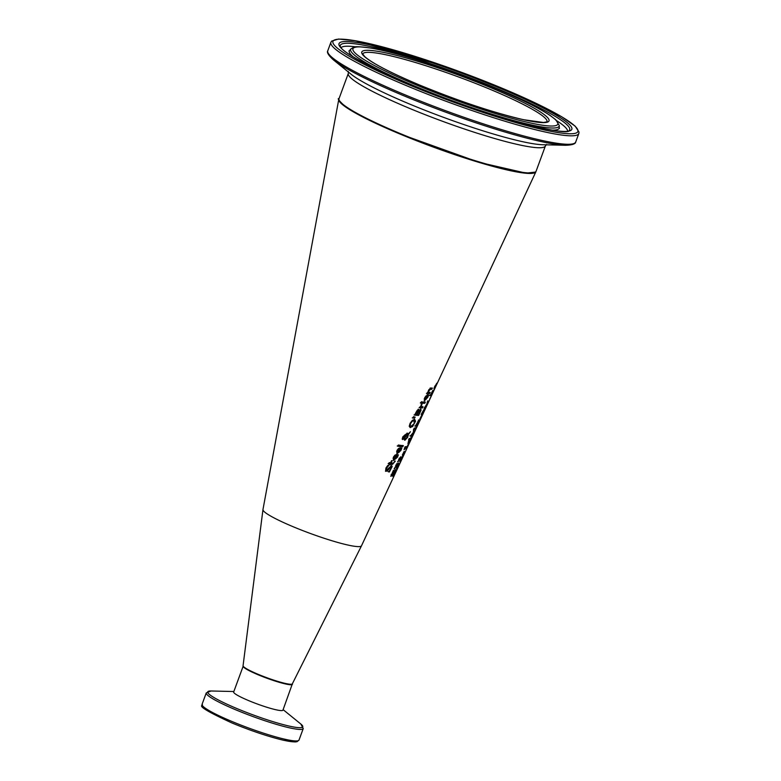 <?xml version="1.0" encoding="UTF-8"?>
<svg xmlns="http://www.w3.org/2000/svg" width="781" height="781" viewBox="0 0 781 781"><rect width="100%" height="100%" fill="white"/><g stroke="black" fill="none" stroke-linecap="round" stroke-linejoin="round"><path stroke-width="1.17" d="M428.261 392.433A74.195 8.747 20.2 0 0 428.74 392.443A74.195 8.747 20.2 0 0 430.194 392.433L429.609 393.614A74.029 8.728 -159.8 0 1 428.193 393.624A74.029 8.728 -159.8 0 1 426.914 393.565L427.519 392.394A74.195 8.747 20.2 0 0 427.851 392.413L428.525 390.266L430.712 388.128A74.8 8.816 20.2 0 0 432.342 388.108L431.756 389.289A74.634 8.796 -159.8 0 1 430.341 389.309L427.871 392.267M433.26 391.691L431.19 395.44A73.697 8.689 -159.8 0 1 430.194 395.762L432.694 390.607A74.42 8.767 20.2 0 0 432.947 390.549L431.044 394.493A73.863 8.708 20.2 0 0 431.551 394.327L433.904 390.08L431.561 395.42A73.648 8.679 -159.8 0 1 431.415 395.567L433.084 391.271M433.904 390.08L433.514 390.568M385.56 471.246L385.931 468.014L387.825 465.359A63.817 7.517 20.2 0 0 388.743 465.515L386.663 468.063L386.546 470.113L391.623 465.554L392.179 466.511L389.387 471.968A62.978 7.419 -159.8 0 1 388.587 471.87L390.764 469L391.047 466.843L387.259 470.972L385.726 471.343M388.225 465.408L386.195 467.858L385.96 469.889L386.546 470.113M390.773 466.735L386.79 470.777L385.463 471.207M396.074 458.525L393.351 460.36L393.458 457.061L394.971 455.128L396.68 454.532A65.419 7.712 20.2 0 0 397.012 454.571L394.483 459.384L396.924 457.217L397.773 454.786A65.399 7.703 20.2 0 0 398.369 454.845L397.412 457.246L393.458 460.468M395.293 461.122L392.54 464.344A64.042 7.546 -159.8 0 1 390.432 464.06L390.002 464.841A63.925 7.537 -159.8 0 1 389.426 464.754L389.856 463.963A64.042 7.546 -159.8 0 1 388.616 463.758L389.25 462.596A64.208 7.566 20.2 0 0 390.48 462.801L391.642 460.663A64.511 7.605 20.2 0 0 392.208 460.751L391.056 462.889A64.208 7.566 20.2 0 0 392.872 463.143L393.653 463.055L394.795 461.073A64.511 7.605 20.2 0 0 395.293 461.122M399.452 451.935L396.875 453.673L397.041 450.393L398.544 448.45L400.204 447.835A66.365 7.82 20.2 0 0 400.526 447.874L398.007 452.677L400.409 450.5L401.258 448.079A66.346 7.82 20.2 0 0 401.844 448.128L400.878 450.52L396.992 453.771M407.633 434.558L406.403 434.314L407.047 433.094A68.445 8.064 20.2 0 0 407.34 433.133L408.307 433.904L410.425 431.727L408.395 434.568L407.594 437.428L404.9 440.25L404.48 438.405L402.742 439.518L402.254 438.766L402.84 436.901L405.154 434.714L405.417 436.638L407.633 434.558L405.944 434.119M405.154 434.714L405.632 435.154L405.173 434.958L404.948 436.452M402.498 439.41L402.254 438.766M404.578 440.113L404.373 439.625M398.33 445.024A66.707 7.859 20.2 0 0 403.328 445.619L402.723 446.8A66.541 7.839 -159.8 0 1 397.695 446.185L398.33 445.024M413.491 416.673L415.15 417.142L414.721 417.981L412.758 418.05L413.491 416.673M421.486 401.825A72.848 8.581 20.2 0 0 422.072 401.883L421.379 403.211A72.653 8.562 -159.8 0 1 420.783 403.152L421.486 401.825M397.334 463.631L397.138 465.32A63.935 7.537 20.2 0 0 397.168 465.31L398.749 463.309L398.837 464.031L396.543 468.883A63.407 7.468 -159.8 0 1 396.231 468.961L398.203 465.037L396.406 467.165A63.671 7.507 -159.8 0 1 396.094 467.194L396.748 464.9L396.152 465.408L394.6 468.873A63.437 7.478 -159.8 0 1 394.122 468.873L397.422 463.641M396.416 464.763L395.694 465.212M398.203 465.037L397.695 464.422M398.749 463.309L398.115 464.568M402.332 455.059L404.07 451.516A65.868 7.761 20.2 0 0 404.353 451.457L402.625 455.011A65.37 7.703 -159.8 0 1 402.332 455.059M398.984 459.56L398.105 461.854A64.423 7.595 -159.8 0 1 397.646 461.864L400.907 456.66L400.409 460.624L402.635 456.016A65.204 7.683 20.2 0 0 402.85 455.938L400.057 461.737A64.403 7.585 -159.8 0 1 399.784 461.825L400.292 457.93L398.671 459.423M400.009 457.812L399.218 458.222M400.907 456.66L400.536 458.242M410.611 438.287L411.157 437.165A67.869 7.995 20.2 0 0 411.382 437.106L410.835 438.229A67.713 7.976 20.2 0 0 411.441 437.985L410.865 439.205A67.547 7.956 -159.8 0 1 410.25 439.439L408.248 443.588A66.961 7.888 -159.8 0 1 407.936 443.657L409.195 438.483A67.713 7.976 20.2 0 0 410.611 438.287M406.706 447.611A66.385 7.82 -159.8 0 1 405.154 447.923L404.314 449.622A66.141 7.79 -159.8 0 1 404.05 449.641L405.066 446.761A66.551 7.839 20.2 0 0 407.282 446.4L408.082 444.731A66.785 7.869 20.2 0 0 408.258 444.653L406.061 449.251A66.141 7.79 -159.8 0 1 405.886 449.319L406.706 447.611L404.675 447.777M413.491 429.804L414.35 428.076A69.167 8.152 20.2 0 0 416.419 427.519L415.824 428.769A69.001 8.132 -159.8 0 1 414.115 429.286L413.852 432.196L411.343 434.91A68.211 8.035 20.2 0 0 413.139 434.421L412.583 435.593A68.045 8.015 -159.8 0 1 410.376 436.101L413.745 431.844L413.491 429.804M417.337 424.649A69.616 8.2 20.2 0 0 417.923 424.356L417.327 425.606A69.441 8.181 -159.8 0 1 415.287 426.182L418.938 420.139L417.181 424.581M418.938 420.139L418.274 421.398M423.234 412.944L425.43 408.317A71.862 8.464 20.2 0 0 425.557 408.209L422.814 414.018A71.051 8.376 -159.8 0 1 422.638 414.155L423.575 410.435L421.496 414.399A71.081 8.376 -159.8 0 1 421.144 414.457L424.181 409.166L423.097 412.885M424.181 409.166L423.566 410.474M421.467 415.668A70.876 8.357 20.2 0 0 421.681 415.59L419.973 419.143A70.378 8.298 -159.8 0 1 419.748 419.221L421.467 415.668M429.735 399.091L430.458 397.578A73.365 8.65 20.2 0 0 430.653 397.392L429.94 398.906A73.15 8.62 -159.8 0 1 429.735 399.091M426.582 405.007L424.132 408.18L426.758 404.304L427.695 400.887L427.275 403.543L429.355 400.155L425.86 407.584L426.328 404.9M437.096 383.012L434.226 389.036L434.714 386.37L437.272 382.954M338.778 99.372L262.963 509.573A52.503 6.189 20.2 0 0 262.963 509.612A52.503 6.189 20.2 0 0 302.608 530.543A52.503 6.189 20.2 0 0 358.108 546.612A52.503 6.189 20.2 0 0 361.515 545.782A52.503 6.189 20.2 0 0 361.515 545.763L535.893 171.761A105.005 12.379 -159.8 0 1 529.069 173.45A105.005 12.379 -159.8 0 1 417.737 141.176A105.005 12.379 -159.8 0 1 338.778 99.372A105.005 12.379 -159.8 0 1 338.954 98.914M390.949 476.244L393.37 470.416A63.222 7.449 20.2 0 0 393.907 470.416L391.75 475.033L395.537 469.937L395.616 470.689L392.96 476.205A62.382 7.351 -159.8 0 1 392.56 476.283L394.952 471.226L391.037 476.312M395.537 469.937L394.903 471.187M391.135 474.555L391.75 475.033M413.334 424.874L410.445 427.588L409.234 426.28L410.142 423.224L412.378 420.324L414.691 419.387L415.56 421.213L412.593 426.592L409.996 427.48M418.645 409.371L418.88 410.747A71.608 8.435 20.2 0 0 418.899 410.757L420.774 409.068L421.105 410.054L418.684 415.414A70.964 8.366 -159.8 0 1 418.216 415.404A70.964 8.366 -159.8 0 1 414.545 415.111L417.298 410.25L418.772 409.4M422.443 407.946A72.008 8.484 -159.8 0 1 421.642 407.936A72.008 8.484 -159.8 0 1 419.563 407.809L420.168 406.637A72.174 8.503 20.2 0 0 420.647 406.676L421.496 404.119A72.535 8.552 20.2 0 0 422.043 404.158L421.076 406.706A72.174 8.503 20.2 0 0 422.179 406.755A72.174 8.503 20.2 0 0 423.029 406.764L422.443 407.946L419.104 407.623M424.776 403.289A72.662 8.562 -159.8 0 1 423.771 403.289A72.662 8.562 -159.8 0 1 421.955 403.181L422.56 402.01A72.828 8.581 20.2 0 0 424.308 402.108A72.828 8.581 20.2 0 0 425.362 402.108L424.776 403.289L421.496 402.996M425.996 399.413L424.249 400.663L424.776 397.539L427.549 394.815A73.853 8.708 20.2 0 0 427.646 394.815A73.853 8.708 20.2 0 0 427.793 394.825L425.342 399.667L427.441 397.353L428.349 394.952A73.844 8.698 20.2 0 0 428.798 394.952L427.803 397.334L424.434 400.799M430.848 394.415L429.726 395.567M389.387 471.968L388.118 471.685M391.154 465.359L391.72 466.316L390.871 468.776L388.928 471.783M393.507 457.022L393.077 458.447L394.005 459.316L395.947 455.655L394.512 455.753L393.507 457.022L394.005 459.316M396.475 454.522L395.889 455.635M397.91 454.649L397.519 455.792M395.947 455.655L394.512 455.753M394.981 455.948L393.975 457.217M394.259 462.245L392.082 464.148L389.963 463.865L388.958 464.549M389.856 463.963L388.137 463.563M391.056 462.889L390.588 462.694L391.74 460.556M397.08 450.344L396.641 451.769L397.549 452.629L399.481 448.958L398.066 449.075L397.08 450.344L397.549 452.629M399.989 447.825L399.413 448.929M401.385 447.933L401.014 449.007M399.481 448.958L398.066 449.075M398.535 449.26L397.539 450.539M409.234 432.967L407.887 435.183M406.52 438.317L404.529 440.064M404.48 438.405L402.274 439.322M405.017 437.838L405.427 438.951L407.34 437.067L407.877 435.095L404.558 437.643L405.427 438.951M407.877 435.095L404.558 437.643M404.988 436.228L403.26 437.009L403.347 438.297L404.88 437.204L404.988 436.228L404.119 435.739L402.801 436.813L403.347 438.297M402.869 445.434L402.264 446.605L397.226 445.99M421.105 410.054L420.383 410.738M419.934 410.474L420.598 409.01L420.647 409.859M418.753 414.164L418.225 415.219L414.076 414.916M418.88 410.747L418.177 409.185M417.484 414.106A71.139 8.386 20.2 0 0 418.909 414.164L420.139 410.357L417.093 413.94M419.143 411.079L418.255 411.558M420.334 411.05L419.68 410.162L418.811 410.728M417.337 411.099L415.267 413.754L416.878 410.904L418.06 410.669L416.878 410.904M416.039 412.27L416.341 412.768M418.343 411.236L418.06 410.669L417.025 414.067A71.139 8.386 20.2 0 1 415.726 413.94M417.884 411.04L417.591 410.474L417.884 411.04M414.233 419.192L415.189 420.393L414.818 421.945M414.145 420.686L411.821 421.105L410.25 423.097L409.664 425.206L410.65 426.114M411.109 426.299L414.203 423.585L414.028 420.666L412.29 421.301L410.718 423.282L410.132 425.401L411.109 426.299L410.503 426.094M424.903 401.922L424.317 403.103M414.691 416.947L414.252 417.796L412.29 417.855M427.227 394.854L426.699 395.889M424.981 399.647L424.688 399.052L424.981 399.647L426.856 395.957L424.229 398.857L424.522 399.462L424.239 398.798M426.856 395.957L425.616 396.143M422.57 406.569L421.984 407.75M421.545 404.031L421.076 404.909M431.756 389.289L428.964 389.504M431.883 387.923L431.297 389.104M429.735 392.247L429.15 393.429L426.455 393.37M421.613 401.688L420.324 402.957M396.875 463.436L396.68 465.125M398.281 463.123L398.369 463.836M395.079 469.742L395.147 470.494M391.945 474.965L390.685 476.137M410.025 439.498A67.547 7.956 -159.8 0 1 409.059 439.644L408.492 442.651L410.025 439.498L408.59 439.459M410.972 437.79L409.722 439.371M406.784 446.547L406.354 447.464M415.951 427.324L415.355 428.574L413.647 429.091L413.383 432M412.583 435.593L409.918 435.905M412.661 434.226L412.104 435.398M418.479 419.953L418.538 420.647M417.445 424.161L416.849 425.411L414.828 425.987M417.532 423.858L418.313 421.437L416.205 424.903A69.616 8.2 20.2 0 0 417.122 424.718L417.532 423.858M418.382 421.896L417.884 421.262M436.618 383.403L436.325 384.067M434.539 387.796L433.865 388.762M436.481 384.301L434.949 386.312L434.841 387.757L436.696 384.35M434.197 387.532L434.841 387.757M292.445 684.312A26.251 3.095 20.2 0 1 258.365 674.872A26.251 3.095 20.2 0 1 243.174 666.183L233.675 692.005A26.251 3.095 20.2 0 0 248.856 700.694A26.251 3.095 20.2 0 0 282.947 710.134L292.436 683.639M262.963 509.612L243.057 665.763A26.251 3.095 20.2 0 0 266.809 677.713A26.251 3.095 20.2 0 0 292.328 683.853L361.515 545.782M339.393 100.612A104.478 12.311 20.2 0 0 399.794 133.873A104.478 12.311 20.2 0 0 534.565 172.425M418.323 413.969L417.757 415.209M415.101 421.018L414.857 421.555M423.849 401.912L423.312 403.094M424.971 399.472L424.425 400.653M427.061 394.903L426.621 395.86M421.72 406.569L421.184 407.741M430.253 387.942L429.706 389.123M428.281 392.257L427.734 393.439M231.957 722.962A50.091 5.906 20.2 0 0 297.014 740.915M202.045 704.384C204.993 706.249 189.314 703.32 231.898 722.952C251.091 730.831 268.264 736.6 283.415 740.242L295.033 741.95L297.092 741.677L299.016 740.056A51.663 6.092 -159.8 0 1 231.937 721.468A51.663 6.092 -159.8 0 1 202.045 704.384L206.272 692.884A51.663 6.092 20.2 0 0 236.165 709.978A51.663 6.092 20.2 0 0 303.243 728.556L300.851 724.046A50.628 5.965 -159.8 0 1 287.096 725.588A50.628 5.965 -159.8 0 1 237.043 708.611A50.628 5.965 -159.8 0 1 211.026 690.99L206.272 692.884M362.726 53.996A98.181 11.569 -159.8 0 1 458.847 77.065A98.181 11.569 -159.8 0 1 547.003 121.807L543.556 122.51L523.446 119.678C493.465 112.679 458.837 101.13 419.563 85.031C391.008 72.965 372.781 63.554 364.893 56.769L362.716 54.026M399.784 133.385A105.005 12.379 -159.8 0 1 339.032 98.64C336.914 98.113 339.052 100.808 345.446 106.704C355.863 113.977 373.972 123.037 399.765 133.873L479.104 162.36L526.003 173.138L535.434 172.093L536.117 171.156A105.005 12.379 -159.8 0 1 399.784 133.385M348.336 71.491L348.306 73.434A105.005 12.379 20.2 0 0 409.059 108.168A105.005 12.379 20.2 0 0 545.392 145.949L536.117 171.156M419.495 85.012A99.753 11.754 20.2 0 0 548.311 118.478A99.753 11.754 20.2 0 0 398.388 55.881A99.753 11.754 20.2 0 0 419.495 85.012M416.127 84.885A109.115 12.857 -159.8 0 1 393.038 53.01A109.115 12.857 -159.8 0 1 557.029 121.485A109.115 12.857 -159.8 0 1 416.127 84.885M408.424 84.573A130.515 15.386 -159.8 0 1 380.806 46.45A130.515 15.386 -159.8 0 1 576.964 128.357A130.515 15.386 -159.8 0 1 408.424 84.573M407.311 86.017A132.096 15.571 20.2 0 0 578.828 133.541L579.033 132.096L575.197 126.171L561.676 116.74L523.524 97.498L446.302 66.824L355.56 40.758L338.544 39.05L331.671 41.081L330.89 42.311A132.096 15.571 20.2 0 0 407.311 86.017M404.197 94.481A132.096 15.571 -159.8 0 1 327.776 50.775C326.653 52.376 328.469 55.353 333.223 59.717A131.062 15.444 20.2 0 0 404.07 95.878A131.062 15.444 20.2 0 0 565.766 145.276C572.219 145.032 575.529 143.938 575.714 142.005A132.096 15.571 -159.8 0 1 404.197 94.481M410.738 84.66A124.072 14.624 20.2 0 0 570.96 126.288A124.072 14.624 20.2 0 0 384.496 48.432A124.072 14.624 20.2 0 0 410.738 84.66M565.766 145.276L542.854 144.739A108.11 12.74 -159.8 0 1 409.459 103.99A108.11 12.74 -159.8 0 1 351.02 74.166L333.223 59.717M414.945 86.144A111.087 13.092 20.2 0 0 559.274 125.536L555.828 119.825L550.341 115.588C541.829 109.857 528.649 102.985 510.794 94.979C466.55 74.986 401.014 52.952 371.2 48.11C351.099 45.513 354.925 47.045 350.962 48.891A111.087 13.092 20.2 0 0 414.945 86.144M552.226 130.134A111.81 13.179 20.2 0 0 559.274 127.635L559.43 128.523M350.962 48.891L349.605 50.492A111.81 13.179 20.2 0 0 353.354 56.964M340.223 46.225A122.187 14.4 -159.8 0 1 459.96 74.049A122.187 14.4 -159.8 0 1 569.183 130.456C569.466 137.544 478.792 114.329 410.835 84.68C365.01 64.598 341.482 51.78 340.223 46.225M567.631 131.023A120.889 14.243 20.2 0 0 556.794 120.772M355.941 46.87A120.889 14.243 20.2 0 0 341.043 47.661M299.016 740.056L303.243 728.556M233.851 691.527L211.026 690.99M283.122 709.656L300.851 724.046M348.306 73.434L339.032 98.64M330.89 42.311L327.776 50.775M578.828 133.541L575.714 142.005M559.274 125.536L559.274 127.635M546.622 144.446L545.392 145.949M348.902 51.068L349.605 50.492"/></g></svg>
